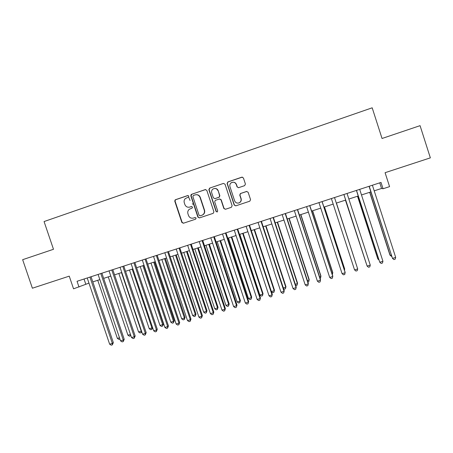 <?xml version="1.0" encoding="UTF-8"?>
<svg xmlns="http://www.w3.org/2000/svg" width="453" height="453" viewBox="0 0 453 453"><rect width="100%" height="100%" fill="white"/><g stroke="black" fill="none" stroke-linecap="round" stroke-linejoin="round"><path stroke-width="0.68" d="M188.827 196.098L187.746 195.543L175.543 199.688L175.034 200.033L174.796 201.257L181.846 222.446L183.38 223.244L195.594 219.184L196.126 218.091L195.045 217.531L193.459 218.063C191.149 218.573 189.501 217.723 188.522 215.515L187.933 213.742C187.434 211.885 187.927 210.373 189.416 209.207L192.146 208.103L192.48 207.1L191.398 206.545L189.813 207.078C187.502 207.599 185.86 206.755 184.875 204.535L184.286 202.768C183.827 201.16 184.167 199.767 185.311 198.584L188.59 197.027L188.827 196.098M188.052 195.503L175.843 199.648L175.334 199.994L175.09 201.211L182.129 222.361L183.522 223.193M244.631 185.645L245.424 184.043L243.425 177.967L241.84 177.168L227.87 181.913L227.089 183.51L234.19 205.045L235.764 205.849L249.824 201.177L250.549 199.603L248.136 192.276L246.551 191.472L240.384 193.556L239.762 195.079L240.956 198.708C241.398 200.583 240.781 201.97 239.099 202.87C237.027 203.482 235.537 202.802 234.631 200.815L229.954 186.636C229.535 185.034 229.977 183.731 231.285 182.735C233.51 181.687 235.169 182.276 236.279 184.496L237.055 186.868L238.635 187.667L244.631 185.645M79.003 287.055L77.044 281.285L381.018 182.423L383.057 188.748L389.574 186.642L385.084 172.689L430.35 157.859L420.067 125.657L382.043 138.482L372.185 107.808L44.066 221.551L53.488 249.286L22.65 259.688L32.39 288.216L69.247 276.143L73.55 288.821L88.969 283.125M206.817 190.39L205.26 189.592L191.155 194.496L190.821 195.821L197.887 217.112L199.433 217.91L213.227 213.323L213.901 211.789L206.817 190.39M209.631 188.108L223.454 183.414L225.028 184.212L232.129 205.73L231.341 207.315L225.407 209.286L223.839 208.482L220.968 199.784L219.399 198.986L215.26 200.402L214.705 201.885L217.695 210.922L217.219 212.004L216.058 211.466L208.856 189.699L209.631 188.108L223.454 183.414M374.212 190.838L381.562 188.459L383.057 188.748M92.803 281.885L99.841 279.609M103.646 278.374L110.781 276.064M114.558 274.846L121.8 272.502M125.543 271.29L132.882 268.918M136.602 267.712L144.043 265.305M147.729 264.11L155.277 261.67M158.935 260.486L166.585 258.012M170.215 256.84L177.972 254.331M181.568 253.165L189.433 250.622M192.995 249.467L200.968 246.891M204.501 245.747L212.582 243.131M216.081 241.998L224.28 239.348M227.74 238.227L236.053 235.537M239.478 234.428L247.904 231.704M251.296 230.605L259.835 227.842M263.199 226.755L271.851 223.958M275.175 222.882L283.952 220.039M287.236 218.98L296.132 216.098M299.382 215.05L308.397 212.134M311.613 211.092L320.747 208.137M323.923 207.106L333.187 204.11M336.324 203.097L345.679 200.067M348.855 199.043L358.227 196.007M361.488 194.954L370.865 191.919M84.032 279.014L85.77 284.156M379.75 182.836L381.562 188.459M189.479 207.174L189.813 207.078M191.636 206.5L190.084 207.027M195.181 217.502L193.725 217.984M205.668 189.53L191.846 194.212L191.087 195.787L198.142 217.038L199.547 217.876M193.403 195.47L192.865 196.574L199.071 215.277L200.158 215.832L202.27 215.101C204.139 214.014 204.813 212.395 204.286 210.249L200.039 197.44C199.054 195.215 197.4 194.371 195.079 194.903L193.403 195.47M195.99 194.711C198.052 194.558 199.484 195.458 200.294 197.406L204.53 210.192C205.056 212.332 204.382 213.946 202.519 215.028L200.407 215.764M219.682 198.929L221.177 199.745L224.048 208.425L225.469 209.263M209.864 188.091L209.093 189.677L216.285 211.404L217.23 211.998M217.978 190.747C216.823 188.476 215.13 187.921 212.904 189.082C211.704 190.079 211.313 191.342 211.721 192.865L213.369 197.836L214.932 198.635L219.082 197.214L219.626 195.73L218.199 190.724C217.548 189.133 216.375 188.374 214.682 188.448M218.199 190.724L219.841 195.696L219.297 197.174L215.152 198.595M231.477 182.729C233.697 181.681 235.356 182.265 236.46 184.484L237.242 186.851L238.448 187.712M238.725 203.001L239.275 202.825C240.956 201.925 241.574 200.543 241.132 198.669L240.956 198.708M246.845 191.415L240.566 193.527L239.943 195.05L241.132 198.669M242.349 177.106L228.074 181.908L227.287 183.505L234.377 204.994L235.809 205.832M97.746 280.282L117.395 338.419L119.496 337.779M119.937 339.087L118.941 339.393L117.395 338.419M89.937 277.094L112.355 343.368L109.637 344.189L87.225 277.978M91.059 276.732L113.346 342.627L112.355 343.368L112.338 344.863L111.251 345.192L109.637 344.189M113.346 342.627L112.338 344.863M108.261 276.879L127.939 335.209L130.47 334.439M130.866 335.611L129.479 336.188L127.939 335.209M130.577 334.756L130.538 335.866M118.845 273.459L138.556 331.975L141.217 331.166L121.5 272.598M141.704 331.641L141.489 332.372L140.09 332.966L138.556 331.975M141.155 332.638L141.478 330.962M129.496 270.011L149.235 328.725L151.914 327.91L132.168 269.15M152.604 327.598L151.834 329.393L150.764 329.722L149.235 328.725M151.834 329.393L151.914 327.91L152.536 327.394M140.215 266.545L159.983 325.452L162.684 324.631L163.425 323.991L143.771 265.396M163.425 323.991L162.582 326.126L162.684 324.631L142.905 265.673M162.582 326.126L161.5 326.454L159.983 325.452M100.821 273.555L123.278 340.05L120.543 340.882L98.097 274.439M101.897 273.204L124.224 339.325L123.278 340.05L123.244 341.562L122.146 341.89L120.543 340.882M124.224 339.325L123.244 341.562M111.783 269.988L134.275 336.715L131.517 337.553L109.037 270.883M112.808 269.654L135.17 336.001L134.275 336.715L134.218 338.232L133.114 338.567L131.517 337.553M135.17 336.001L134.218 338.232M122.808 266.404L145.339 333.363L142.565 334.201L120.045 267.304M123.794 266.081L146.189 332.655L145.339 333.363L145.266 334.892L144.156 335.226L142.565 334.201M146.189 332.655L145.266 334.892M133.912 262.791L156.478 329.982L153.686 330.826L131.132 263.697M134.847 262.485L157.282 329.291L156.478 329.982L156.387 331.522L155.271 331.856L153.686 330.826M157.282 329.291L156.387 331.522M151.002 263.057L170.798 322.162L173.516 321.336L174.212 320.707L154.53 261.913M174.212 320.707L173.397 322.842L173.516 321.336L153.709 262.179M173.397 322.842L172.31 323.17L170.798 322.162M145.09 259.156L167.689 326.579L164.881 327.434L142.287 260.067M145.974 258.867L168.442 325.905L167.689 326.579L167.576 328.131L166.455 328.47L164.881 327.434M168.442 325.905L167.576 328.131M161.857 259.541L181.687 318.85L184.416 318.017L185.073 317.4L165.356 258.408M185.073 317.4L184.28 319.529L184.416 318.017L164.581 258.663M184.28 319.529L183.188 319.863L181.687 318.85M156.336 255.498L178.98 323.153L176.149 324.014L153.522 256.415M157.174 255.226L179.677 322.491L178.98 323.153L178.844 324.716L177.712 325.061L176.149 324.014M179.677 322.491L178.844 324.716M172.78 256.007L192.644 315.515L195.39 314.676L195.996 314.076L176.251 254.886M195.996 314.076L195.237 316.2L195.39 314.676L175.521 255.124M195.237 316.2L194.139 316.534L192.644 315.515M167.661 251.817L190.339 319.71L187.491 320.571L164.824 252.74M168.448 251.557L190.99 319.059L190.339 319.71L190.186 321.285L189.048 321.624L187.491 320.571M190.99 319.059L190.186 321.285M183.776 252.451L203.669 312.157L206.432 311.319L206.993 310.724L187.219 251.336M206.993 310.724L206.257 312.853L206.432 311.319L186.534 251.557M206.257 312.853L205.152 313.187L203.669 312.157M179.065 248.108L201.778 316.239L198.907 317.111L176.206 249.037M179.801 247.865L202.378 315.605L201.778 316.239L201.602 317.825L200.458 318.17L198.907 317.111M202.378 315.605L201.602 317.825M194.841 248.873L214.762 308.782L217.548 307.932L218.057 307.355L198.255 247.768M218.057 307.355L217.355 309.478L217.548 307.932L197.616 247.972M217.355 309.478L216.24 309.818L214.762 308.782M190.537 244.377L213.289 312.746L210.402 313.623L187.667 245.311M191.223 244.15L213.839 312.128L213.289 312.746L213.097 314.342L211.942 314.693L210.402 313.623M213.839 312.128L213.097 314.342M205.979 245.271L225.928 305.384L228.737 304.529L229.195 303.963L209.36 244.173M188.635 197.14L190.056 200.481M192.248 203.85L192.984 204.195M229.195 303.963L228.522 306.086L228.737 304.529L208.771 244.365M228.522 306.086L227.4 306.426L225.928 305.384M202.095 240.617L224.881 309.229L221.976 310.112L199.195 241.557M202.729 240.413L225.379 308.623L224.881 309.229L224.665 310.837L223.505 311.188L221.976 310.112M225.379 308.623L224.665 310.837M217.185 241.642L237.174 301.958L239.994 301.103L240.407 300.554L220.537 240.554M240.407 300.554L239.762 302.672L239.994 301.103L219.999 240.73M239.762 302.672L238.635 303.012L237.174 301.958M213.725 236.834L236.545 305.69L233.623 306.579L210.809 237.78M214.309 236.642L236.993 305.101L236.313 307.31L235.141 307.666L233.623 306.579M236.993 305.101L236.313 307.31M228.471 237.989L248.482 298.516L251.324 297.655L251.687 297.117L231.789 236.919M251.687 297.117L251.07 299.229L251.324 297.655L231.302 237.078M251.07 299.229L249.937 299.575L248.482 298.516M225.435 233.023L248.295 302.128L245.35 303.023L222.502 233.98M225.962 232.853L248.686 301.551L248.034 303.759L246.862 304.116L245.35 303.023M248.686 301.551L248.034 303.759M239.824 234.32L259.869 295.05L262.729 294.184L263.04 293.657L243.114 233.255M263.04 293.657L262.457 295.769L262.729 294.184L242.678 233.397M262.457 295.769L261.313 296.12L259.869 295.05M271.375 291.551L274.207 290.69L274.473 290.18L254.512 229.563M274.473 290.18L273.918 292.287L274.207 290.69L254.122 229.694M273.918 292.287L272.768 292.638L271.392 291.607M283.306 287.921L285.764 287.168L285.973 286.675L265.985 225.854M285.973 286.675L285.452 288.782L285.764 287.168L265.651 225.962M285.452 288.782L284.291 289.133L283.51 288.538M295.316 284.263L297.395 283.629L297.553 283.153L277.536 222.117M297.553 283.153L297.06 285.254L297.395 283.629L277.247 222.208M297.06 285.254L295.713 285.464M307.411 280.583L309.105 280.067L309.206 279.603L289.161 218.357M309.206 279.603L308.748 281.698L309.105 280.067L288.929 218.431M308.748 281.698L307.864 281.97M319.586 276.874L320.888 276.477L320.939 276.03L300.86 214.569M320.039 278.267L320.514 278.125L320.888 276.477L300.684 214.626M331.845 273.142L332.751 272.87L332.751 272.434L312.638 210.758M332.304 274.541L332.751 272.87L312.513 210.798M344.189 269.388L344.699 269.235L344.637 268.816L324.501 206.925M344.456 270.198L344.699 269.235L324.427 206.947M356.619 265.605L336.437 203.063M356.67 265.758L336.42 203.063M345.441 200.147L366.001 262.751M345.469 200.135L366.109 263.08M357.519 196.24L377.74 258.737L377.955 259.11L378.583 258.918M357.604 196.211L377.955 259.11L378.906 259.92M369.676 192.304L389.925 255.022L390.203 255.384L391.25 255.062M369.824 192.259L390.203 255.384L391.709 256.483M237.225 229.19L260.118 298.538L257.157 299.439L234.269 230.152M237.7 229.037L260.458 297.978L259.841 300.18L258.657 300.543L257.157 299.439M260.458 297.978L259.841 300.18M249.093 225.328L272.026 294.931L269.042 295.832L246.121 226.296M249.512 225.192L272.31 294.382L271.726 296.585L270.532 296.942L269.042 295.832M272.31 294.382L271.726 296.585M261.047 221.443L284.014 291.29L281.007 292.202L258.051 222.417M261.409 221.324L284.241 290.758L283.691 292.955L282.491 293.323L281.007 292.202M284.241 290.758L283.691 292.955M273.08 217.531L296.081 287.632L293.057 288.55L270.062 218.51M273.386 217.429L296.251 287.117L295.741 289.308L294.529 289.677L293.057 288.55M296.251 287.117L295.741 289.308M285.197 213.59L308.233 283.946L305.192 284.869L282.157 214.575M285.447 213.505L308.346 283.442L307.87 285.633L306.653 286.002L305.192 284.869M308.346 283.442L307.87 285.633M297.395 209.62L320.469 280.231L317.406 281.166L294.337 210.617M297.587 209.558L320.526 279.75L320.078 281.936L318.855 282.304L317.406 281.166M309.682 205.622L332.791 276.494L329.705 277.434L306.602 206.625M309.812 205.583L332.785 276.024L332.377 278.21L331.143 278.584L329.705 277.434M322.049 201.602L345.197 272.734L342.089 273.674L318.952 202.61M322.123 201.579L345.135 272.281L344.761 274.461L343.516 274.835L342.089 273.674M354.557 269.892L355.979 271.064L357.23 270.684L357.689 268.94L334.518 197.548L357.689 268.94L354.557 269.892L331.381 198.567M343.872 194.501L367.117 266.081L343.906 194.49M370.271 265.13L369.784 266.879L368.521 267.259L367.117 266.081L370.271 265.13L347.049 193.471M356.42 190.424L379.761 262.247L356.511 190.39M382.938 261.285L382.428 263.051L381.16 263.436L379.761 262.247L382.938 261.285L359.682 189.36M369.059 186.313L392.496 258.386L369.212 186.262M395.69 257.417L395.158 259.195L393.878 259.58L392.496 258.386L395.69 257.417L372.4 185.226M182.129 222.361L181.846 222.446M175.09 201.211L174.796 201.257M175.843 199.648L175.543 199.688M175.334 199.994L175.034 200.033"/></g></svg>
